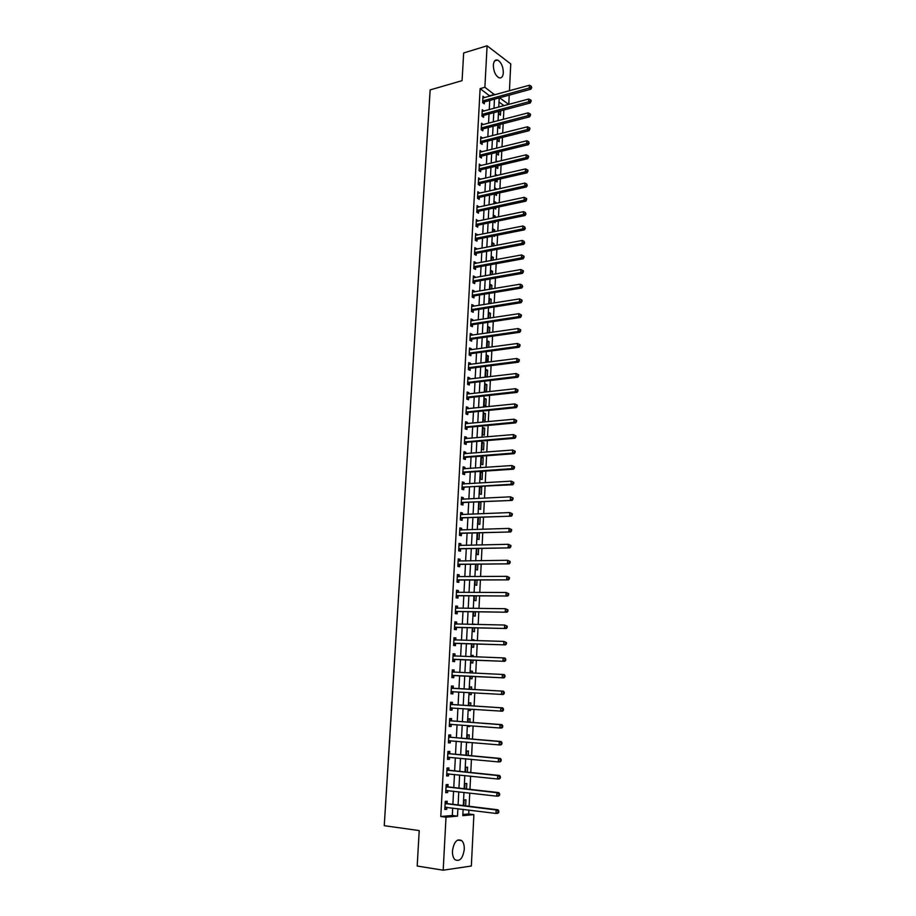 <?xml version="1.0" encoding="UTF-8"?>
<svg xmlns="http://www.w3.org/2000/svg" width="916" height="916" viewBox="0 0 916 916"><rect width="100%" height="100%" fill="white"/><g stroke="black" fill="none" stroke-linecap="round" stroke-linejoin="round"><path stroke-width="1.37" d="M452.447 850.907C453.958 841.758 457.073 838.346 461.779 840.659C463.565 842.525 464.401 845.434 464.275 849.384C462.809 858.555 459.683 861.967 454.909 859.632C453.145 857.765 452.321 854.857 452.447 850.907M493.335 65.162C493.724 61.166 495.144 59.46 497.594 60.055C501.224 62.208 503.147 66.421 503.342 72.673C502.964 76.692 501.533 78.398 499.048 77.791C495.442 75.627 493.541 71.414 493.335 65.162M462.843 814.507L468.717 813.981L473.881 814.633L471.351 866.021L443.184 870.2L417.192 866.032L419.219 830.583L384.251 825.694L430.154 89.905L462.076 80.654L463.656 52.956L487.094 45.8L510.75 63.937L509.433 90.764M509.216 95.138L508.769 104.413M468.717 813.981L468.912 810.065M469.106 806.275L469.759 793.073M469.954 789.352L470.606 776.161M470.79 772.52L471.442 759.341M471.625 755.757L472.278 742.601M472.461 739.086L473.114 725.941M473.286 722.506L473.938 709.373M474.11 705.996L474.763 692.885M474.923 689.576L475.576 676.5M475.748 673.203L476.389 660.23M476.56 656.898L477.202 644.028M477.373 640.673L478.003 627.918M478.175 624.529L478.805 611.888M478.976 608.453L479.606 595.927M479.778 592.469L480.396 580.046M480.568 576.553L481.186 564.245M481.358 560.729L481.965 548.524M482.148 544.974L482.743 532.872M482.927 529.288L483.522 517.3M483.705 513.693L484.301 501.808M484.484 498.167L485.068 486.385M485.251 482.709L485.835 471.042M486.018 467.332L486.591 455.767M486.785 452.035L487.358 440.573M487.541 436.806L488.114 425.436M488.297 421.646L488.858 410.379M489.052 406.567L489.602 395.403M489.797 391.556L490.346 380.483M490.541 376.613L491.09 365.644M491.285 361.74L491.835 350.874M492.029 346.946L492.568 336.172M492.762 332.21L493.289 321.539M493.495 317.554L494.022 306.975M494.216 302.967L494.743 292.479M494.949 288.448L495.464 278.052M495.671 273.987L496.174 263.694M496.38 259.606L496.896 249.392M497.102 245.282L497.606 235.172M497.812 231.027L498.304 221.008M498.522 216.84L499.014 206.913M499.22 202.722L499.712 192.875M499.918 188.662L500.411 178.906M500.617 174.67L501.109 165.006M501.315 160.747L501.796 151.163M502.014 146.881L502.483 137.389M502.701 133.083L503.17 123.671M503.388 119.343L503.846 110.023M504.04 105.683L499.014 102.088M499.025 111.305L498.888 114.042L500.48 115.153L500.697 110.859M498.327 124.931L498.212 127.301L499.804 128.4L500.01 124.496M497.64 138.602L497.537 140.629L499.14 141.694L499.312 138.19M497.731 147.934L497.159 148.083M496.941 152.354L496.861 154.002L498.464 155.056L498.625 151.941M497.537 161.651L496.506 160.987L496.461 161.903M496.243 166.151L496.174 167.445L497.789 168.464L497.926 165.762M497.365 175.425L495.819 174.452L495.751 175.803M495.545 180.028L495.487 180.944L497.113 181.941L497.228 179.639M496.735 189.383L495.132 187.986L495.041 189.761M494.835 193.952L496.426 195.486L496.518 193.585M496.025 203.409L496.071 202.55L494.445 201.577L494.331 203.776M494.125 207.955L495.739 209.077L495.819 207.589M495.316 217.504L495.384 216.176L493.758 215.226L493.621 217.859M493.69 221.958L495.052 222.737L495.109 221.661M494.606 231.668L494.697 229.87L493.06 228.943L492.9 232.011M493.506 235.984L494.365 236.454L494.388 235.801M493.884 245.9L493.999 243.622L492.361 242.717L492.178 246.232M493.163 260.201L493.3 257.43L491.663 256.549L491.457 260.51M492.442 274.56L492.602 271.308L490.953 270.449L490.736 274.857M491.709 288.987L491.903 285.242L490.243 284.418L490.003 289.273M490.976 303.482L491.194 299.246L489.533 298.444L489.27 303.757M490.243 318.047L490.484 313.318L488.823 312.528L488.526 318.31M489.51 332.68L489.774 327.447L488.102 326.691L487.793 332.932M488.766 347.393L489.052 341.634L487.381 340.901L487.049 347.622M488.022 362.163L488.343 355.9L486.659 355.19L486.888 362.312M487.278 377.003L487.621 370.224L485.927 369.537L485.583 376.453L487.049 377.037M485.205 383.953L484.85 390.903L486.545 391.544L486.888 384.617L485.205 383.953M484.472 398.437L484.117 405.41L485.812 406.028L486.167 399.067L484.472 398.437M483.728 412.99L483.373 419.997L485.079 420.593L485.434 413.597L483.728 412.99M482.984 427.612L482.629 434.653L484.335 435.215L484.69 428.184L482.984 427.612M482.24 442.291L481.885 449.367L483.602 449.905L483.957 442.84L482.24 442.291M481.495 457.05L481.14 464.149L482.858 464.664L483.213 457.565L481.495 457.05M480.74 471.866L480.385 479.011L482.102 479.492L482.469 472.37L480.74 471.866M479.995 486.762L479.629 493.93L481.358 494.388L481.713 487.232L479.995 486.762M479.217 502.06L478.862 508.93L480.602 509.353L480.969 502.163L480.339 502.002M478.427 517.517L478.106 523.998L479.847 524.399L480.19 517.437M477.648 533.043L477.339 539.135L479.079 539.501L479.411 532.986M476.858 548.65L476.56 554.34L478.312 554.684L478.621 548.604M476.057 564.325L475.793 569.626L477.545 569.935L477.831 564.302M475.255 580.08L475.015 584.981L476.778 585.267L477.041 580.068M474.454 595.915L474.225 600.404L475.999 600.667L476.24 595.915M473.652 611.819L473.446 615.907L475.221 616.136L475.438 611.842M474.797 624.46L473.011 624.426M472.839 627.815L472.656 631.479L474.431 631.674L474.625 627.849M473.984 640.582L474.03 639.792L472.244 639.608L472.198 640.524M472.026 643.879L471.866 647.131L473.652 647.303L473.812 643.925M473.171 656.772L473.24 655.455L471.442 655.306L471.374 656.703M471.202 660.024L471.064 662.863L472.851 662.989L473 660.092M472.347 673.054L472.438 671.188L470.652 671.062L470.549 672.962M470.389 676.248L470.263 678.664L472.061 678.767L472.187 676.34M471.522 689.393L471.648 686.989L469.839 686.908L469.725 689.29M469.553 692.588L469.461 694.534L471.259 694.614L471.362 692.691M470.698 705.778L470.847 702.881L469.038 702.824L468.889 705.663M468.717 709.03L468.649 710.495L470.458 710.53L470.526 709.144M469.874 722.255L470.045 718.842L468.225 718.82L468.065 722.117M467.881 725.552L467.836 726.525L469.656 726.537L469.69 725.69M469.038 738.8L469.232 734.884L467.412 734.895L467.217 738.651M467.046 742.155L468.855 742.303M468.19 755.437L468.42 751.005L466.588 751.04L466.381 755.276M467.355 772.165L467.607 767.196L465.775 767.276L465.534 771.97M466.507 788.962L466.782 783.478L464.939 783.581L464.675 788.756M465.649 805.851L465.958 799.828L464.114 799.977L463.828 805.633M489.957 96.146L480.121 88.623L440.779 816.511L452.309 815.469L452.699 808.061M452.893 804.305L453.58 791.218M453.775 787.531L454.462 774.467M454.645 770.86L455.332 757.807M455.515 754.257L456.202 741.227M456.386 737.746L457.061 724.716M457.244 721.316L457.92 708.297M458.092 704.965L458.779 691.969M458.95 688.695L459.626 675.733M459.798 672.47L460.473 659.6M460.645 656.303L461.309 643.559M461.481 640.227L462.145 627.586M462.317 624.22L462.981 611.693M463.153 608.293L463.805 595.881M463.988 592.457L464.63 580.137M464.813 576.679L465.442 564.485M465.626 560.993L466.267 548.902M466.45 545.375L467.08 533.387M467.263 529.837L467.881 517.952M468.076 514.368L468.683 502.586M468.877 498.968L469.484 487.301M469.679 483.659L470.286 472.084M470.481 468.408L471.076 456.947M471.271 453.237L471.866 441.867M472.061 438.134L472.645 426.867M472.851 423.112L473.435 411.937M473.629 408.158L474.213 397.086M474.408 393.262L474.98 382.293M475.186 378.457L475.748 367.579M475.954 363.709L476.515 352.923M476.721 349.03L477.282 338.348M477.488 334.42L478.038 323.829M478.244 319.879L478.793 309.39M479.011 305.406L479.549 295.009M479.755 291.002L480.305 280.697M480.511 276.666L481.049 266.453M481.255 262.4L481.793 252.266M481.999 248.19L482.526 238.149M482.743 234.049L483.259 224.099M483.476 219.977L483.991 210.119M484.209 205.963L484.724 196.196M484.942 192.016L485.446 182.33M485.663 178.128L486.167 168.544M486.396 164.319L486.888 154.804M487.106 150.556L487.598 141.133M487.827 136.862L488.32 127.519M488.537 123.225L489.03 113.973M489.247 109.657L489.728 100.485M484.621 97.623L482.984 96.226L482.64 102.672L484.289 103.829L484.381 102.088M483.9 111.099L482.263 109.68L481.919 116.16L483.568 117.294L483.671 115.542M483.179 124.633L481.541 123.191L481.186 129.706L482.858 130.816L482.95 129.053M482.457 138.224L480.808 136.77L480.465 143.308L482.125 144.396L482.228 142.621M481.736 151.884L480.087 150.396L479.732 156.968L481.404 158.033L481.495 156.258M481.003 165.601L479.354 164.101L478.999 170.697L480.671 171.739L480.774 169.952M480.27 179.387L478.61 177.853L478.255 184.482L479.938 185.501L480.041 183.704M479.526 193.23L477.877 191.684L477.522 198.337L479.205 199.333L479.297 197.524M478.793 207.131L477.133 205.562L476.778 212.249L478.473 213.222L478.564 211.413M478.049 221.1L476.389 219.508L476.022 226.229L477.728 227.179L477.82 225.359M477.305 235.137L475.633 233.523L475.278 240.278L476.984 241.194L477.076 239.374M476.549 249.232L474.889 247.606L474.522 254.385L476.228 255.278L476.331 253.446M475.793 263.407L475.839 262.629L474.122 261.747L473.767 268.56L475.473 269.43L475.576 267.587M475.038 277.628L475.083 276.815L473.366 275.956L473 282.792L474.717 283.639L474.82 281.784M474.282 291.929L474.328 291.059L472.599 290.223L472.232 297.105L473.961 297.918L474.064 296.063M473.515 306.288L473.561 305.371L471.832 304.559L471.465 311.474L473.194 312.264L473.297 310.398M472.748 320.715L472.793 319.753L471.064 318.974L470.698 325.913L472.427 326.68L472.53 324.802M471.98 335.222L472.026 334.203L470.286 333.447L469.919 340.42L471.66 341.164L471.763 339.275M471.202 349.786L471.259 348.721L469.507 347.988L469.141 354.984L470.881 355.706L470.984 353.816M470.423 364.419L470.481 363.297L468.729 362.599L468.351 369.629L470.103 370.327L470.206 368.415M469.645 379.121L469.702 377.953L467.95 377.266L467.572 384.342L469.324 385.006L469.427 383.094M468.855 393.891L468.923 392.666L467.16 392.014L466.782 399.124L468.545 399.765L468.649 397.842M468.065 408.731L468.133 407.46L466.37 406.83L465.981 413.975L467.755 414.582L467.858 412.647M467.275 423.639L467.343 422.322L465.568 421.715L465.179 428.894L466.954 429.478L467.068 427.532M466.473 438.615L466.542 437.253L464.767 436.68L464.378 443.882L466.164 444.443L466.267 442.485M465.671 453.672L465.752 452.252L463.965 451.702L463.576 458.939L465.362 459.477L465.465 457.519M464.87 468.797L464.95 467.32L463.153 466.805L462.763 474.076L464.561 474.58L464.664 472.61M464.057 483.991L464.137 482.469L462.34 481.976L461.95 489.281L463.748 489.762L463.862 487.781M463.244 499.266L463.336 497.674L461.527 497.216L461.137 504.567L462.935 505.014L463.049 503.021M462.431 514.609L462.511 512.971L460.714 512.536L460.313 519.922L462.122 520.334L462.236 518.33M461.607 530.032L461.698 528.326L459.889 527.925L459.489 535.345L461.309 535.734L461.412 533.719M460.782 545.524L460.874 543.76L459.053 543.394L458.664 550.848L460.485 551.203L460.588 549.188M459.958 561.084L460.05 559.275L458.229 558.932L457.828 566.42L459.66 566.752L459.763 564.714M459.122 576.725L459.225 574.859L457.393 574.55L456.992 582.072L458.824 582.37L458.927 580.332M458.286 592.446L458.389 590.522L456.557 590.236L456.145 597.805L457.989 598.068L458.092 596.018M457.45 608.247L457.553 606.255L455.71 606.014L455.298 613.606L457.153 613.835L457.256 611.785M456.603 624.117L456.706 622.067L454.863 621.85L454.45 629.487L456.305 629.693L456.42 627.62M455.756 640.032L455.87 637.96L454.004 637.776L453.603 645.448L455.458 645.62L455.573 643.536M454.909 656.016L455.012 653.932L453.157 653.772L452.744 661.489L454.611 661.627L454.714 659.531M454.05 672.069L454.164 669.974L452.298 669.859L451.874 677.6L453.752 677.703L453.867 675.607M453.191 688.202L453.305 686.107L451.428 686.015L451.015 693.801L452.893 693.87L452.996 691.763M452.332 704.427L452.435 702.309L450.558 702.251L450.145 710.072L452.023 710.118L452.138 707.999M451.462 720.72L451.577 718.591L449.687 718.568L449.264 726.434L451.153 726.445L451.267 724.316M450.592 737.094L450.706 734.964L448.806 734.964L448.382 742.865L450.283 742.842L450.397 740.723L448.462 741.513M449.71 753.559L449.825 751.406L447.924 751.452L447.5 759.387L449.401 759.33L449.516 757.246M448.829 770.093L448.943 767.94L447.042 768.009L446.619 775.989L448.519 775.898L448.634 773.86M447.947 786.718L448.061 784.543L446.149 784.657L445.726 792.672L447.638 792.546L447.741 790.554M447.065 803.424L447.18 801.248L445.256 801.385L444.821 809.446L446.745 809.286L446.848 807.328M443.184 870.2L446.012 817.187L457.508 816.133L457.897 808.702M440.779 816.511L446.012 817.187M480.121 88.623L484.885 87.272L487.094 45.8M494.697 94.84L484.885 87.272M458.092 804.935L458.767 791.813M458.95 788.115L459.626 775.016M459.821 771.387L460.496 758.299M460.679 754.738L461.355 741.662M461.527 738.17L462.202 725.117M462.385 721.693L463.049 708.64M463.221 705.297L463.897 692.256M464.069 688.969L464.733 675.974M464.904 672.699L465.568 659.806M465.74 656.497L466.404 643.708M466.576 640.364L467.229 627.689M467.4 624.323L468.053 611.751M468.225 608.35L468.866 595.892M469.038 592.457L469.679 580.114M469.862 576.645L470.492 564.405M470.664 560.901L471.293 548.776M471.477 545.249L472.095 533.226M472.278 529.654L472.896 517.746M473.08 514.151L473.686 502.334M473.881 498.716L474.477 487.003M474.671 483.35L475.267 471.751M475.461 468.065L476.045 456.569M476.24 452.848L476.824 441.455M477.018 437.711L477.602 426.409M477.797 422.642L478.37 411.444M478.576 407.643L479.148 396.548M479.343 392.724L479.904 381.72M480.11 377.861L480.671 366.961M480.866 363.08L481.427 352.271M481.621 348.366L482.182 337.649M482.377 333.71L482.927 323.096M483.133 319.134L483.671 308.612M483.877 304.627L484.415 294.196M484.621 290.177L485.159 279.849M485.365 275.808L485.892 265.56M486.11 261.495L486.625 251.35M486.843 247.263L487.358 237.198M487.575 233.076L488.079 223.115M488.297 218.97L488.812 209.088M489.018 204.921L489.522 195.131M489.739 190.94L490.243 181.231M490.461 177.028L490.953 167.41M491.171 163.174L491.663 153.636M491.881 149.377L492.373 139.93M492.59 135.648L493.071 126.293M493.3 121.988L493.781 112.714M493.999 108.386L494.468 99.191M463.107 809.343L462.786 815.652L473.881 814.633M499.22 97.886L498.751 107.103M498.533 111.443L498.064 120.74M497.846 125.057L497.365 134.434M497.148 138.728L496.667 148.197M496.449 152.468L495.968 162.029M495.751 166.265L495.258 175.918M495.052 180.131L494.548 189.864M494.342 194.066L493.839 203.879M493.632 208.058L493.129 217.962M492.911 222.119L492.407 232.114M492.201 236.236L491.686 246.324M491.48 250.423L490.965 260.602M490.758 264.678L490.232 274.949M490.026 279.002L489.499 289.364M489.293 293.383L488.766 303.837M488.56 307.845L488.033 318.39M487.827 322.363L487.289 333M487.083 336.951L486.545 347.691M486.339 351.607L485.789 362.45M485.595 366.343L485.033 377.266M484.839 381.136L484.278 392.163M484.083 396.01L483.522 407.139M483.327 410.94L482.755 422.173M482.572 425.951L481.988 437.287M481.805 441.031L481.221 452.47M481.037 456.191L480.442 467.721M480.259 471.419L479.663 483.053M479.48 486.717L478.885 498.453M478.702 502.094L478.095 513.933M477.923 517.54L477.316 529.482M477.133 533.055L476.515 545.112M476.343 548.661L475.725 560.821M475.541 564.336L474.923 576.599M474.74 580.08L474.11 592.457M473.938 595.915L473.309 608.396M473.125 611.819L472.496 624.414M472.324 627.803L471.671 640.513M471.5 643.856L470.847 656.692M470.687 660.001L470.022 672.939M469.862 676.226L469.198 689.256M469.026 692.553L468.362 705.629M468.202 708.995L467.538 722.071M467.355 725.506L466.691 738.605M466.519 742.109L465.855 755.219M465.671 758.792L465.007 771.925M464.813 775.554L464.149 788.699M463.965 792.409L463.29 805.565M508.746 104.413L499.541 97.794M489.98 95.653L494.72 94.337M452.309 815.469L457.508 816.133M482.892 97.875L484.633 97.394M467.023 742.452L468.843 742.613M467.847 726.399L469.656 726.537M468.649 710.415L470.458 710.53M469.461 694.5L471.259 694.614M470.641 671.107L472.438 671.188M471.442 655.387L473.24 655.455M472.232 639.746L474.03 639.792M473.022 624.174L474.809 624.208M479.205 502.254L480.969 502.163M479.961 487.335L481.713 487.232M480.717 472.484L482.469 472.37M481.461 457.702L483.213 457.565M482.205 442.989L483.957 442.84M482.95 428.345L484.69 428.184M483.694 413.769L485.434 413.597M484.427 399.25L486.167 399.067M485.159 384.812L486.888 384.617M485.892 370.43L487.621 370.224M486.614 356.118L488.343 355.9M487.335 341.874L489.052 341.634M488.056 327.699L489.774 327.447M488.766 313.581L490.484 313.318M489.476 299.521L491.194 299.246M490.186 285.54L491.903 285.242M490.896 271.605L492.602 271.308M491.594 257.751L493.3 257.43M492.304 243.942L493.999 243.622M492.991 230.202L494.697 229.87M493.69 216.531L495.384 216.176M494.377 202.917L496.071 202.55M495.064 189.36L496.758 188.982M482.171 111.294L483.911 110.825M481.45 124.771L483.201 124.313M480.728 138.305L482.48 137.869M480.007 151.907L481.759 151.472M479.274 165.567L481.026 165.155M478.541 179.296L480.293 178.883M477.797 193.081L479.56 192.681M477.064 206.924L478.828 206.547M476.32 220.836L478.083 220.47M475.564 234.817L477.339 234.462M474.82 248.854L476.595 248.511M474.064 262.961L475.839 262.629M473.309 277.124L475.083 276.815M472.541 291.357L474.328 291.059M471.774 305.658L473.561 305.371M471.007 320.028L472.793 319.753M470.24 334.466L472.026 334.203M469.461 348.962L471.259 348.721M468.683 363.526L470.481 363.297M467.893 378.171L469.702 377.953M467.114 392.872L468.923 392.666M466.324 407.643L468.133 407.46M465.523 422.494L467.343 422.322M464.733 437.401L466.542 437.253M463.931 452.39L465.752 452.252M463.118 467.446L464.95 467.32M462.317 482.572L464.137 482.469M461.504 497.777L463.336 497.674M460.679 513.052L462.511 512.971M459.866 528.395L461.698 528.326M459.03 543.818L460.874 543.76M458.206 559.31L460.05 559.275M457.37 574.882L459.225 574.859M456.534 590.522L458.389 590.522M455.699 606.243L457.553 606.255M454.851 622.044L456.706 622.067M454.004 637.914L455.87 637.96M453.145 653.864L455.012 653.932M452.286 669.894L454.164 669.974M451.015 693.767L452.893 693.87M450.145 709.992L452.023 710.118M449.275 726.296L451.153 726.445M448.393 742.681L450.283 742.842M447.512 759.146L449.401 759.33M446.63 775.703L448.519 775.898M445.737 792.329L447.638 792.546M444.844 809.046L446.745 809.286M483.213 100.668L484.862 101.825L530.845 89.207L529.242 88.005L482.732 100.932M531.062 87.18L531.704 87.661L531.108 86.081L531.062 87.18L529.242 88.005L529.368 85.245L482.892 97.978M484.862 101.825L483.098 103.004M530.845 89.207L531.704 87.661M531.108 86.081L529.368 85.245M482.492 114.145L484.152 115.279L530.215 102.981L528.612 101.791L482.011 114.397M530.433 100.978L531.074 101.447L531.131 100.348L530.49 99.867L530.433 100.978L528.612 101.791L528.738 99.031L482.171 111.431M484.152 115.279L482.354 116.458M530.215 102.981L531.074 101.447M530.49 99.867L528.738 99.031M481.77 127.679L483.43 128.79L529.585 116.824L527.971 115.656L481.289 127.931M529.803 114.832L530.444 115.302L530.501 114.191L529.849 113.721L529.803 114.832L527.971 115.656L528.097 112.874L481.45 124.954M483.43 128.79L481.61 129.98M529.585 116.824L530.444 115.302M529.849 113.721L528.097 112.874M481.049 141.27L482.709 142.369L528.956 130.725L527.341 129.58L480.556 141.533M529.173 128.755L529.814 129.213L529.872 128.091L529.219 127.633L529.173 128.755L527.341 129.58L527.467 126.786L480.717 138.534M482.709 142.369L480.866 143.56M528.956 130.725L529.814 129.213M529.219 127.633L527.467 126.786M480.316 154.93L481.988 156.006L528.326 144.682L526.7 143.572L479.824 155.182M528.532 142.736L529.185 143.194L528.589 141.625L528.532 142.736L526.7 143.572L526.826 140.766L479.984 152.182M481.988 156.006L480.11 157.209M528.326 144.682L529.185 143.194M528.589 141.625L526.826 140.766M479.583 168.659L481.255 169.7L527.685 158.72L526.047 157.621L479.091 168.91M527.891 156.796L528.543 157.231L528.601 156.109L527.948 155.663L527.891 156.796L526.047 157.621L526.185 154.804L479.251 165.888M481.255 169.7L479.354 170.914M527.685 158.72L528.543 157.231M527.948 155.663L526.185 154.804M478.839 182.444L480.522 183.463L527.043 172.815L525.406 171.739L478.358 182.685M527.25 170.914L527.902 171.338L527.96 170.204L527.307 169.781L527.25 170.914L525.406 171.739L525.532 168.91L478.518 179.651M480.522 183.463L478.587 184.689M527.043 172.815L527.902 171.338M527.307 169.781L525.532 168.91M478.106 196.287L479.789 197.284L526.391 186.967L524.754 185.925L477.614 196.528M526.608 185.089L527.261 185.513L526.654 183.956L526.608 185.089L524.754 185.925L524.879 183.085L477.774 193.482M479.789 197.284L477.82 198.52M526.391 186.967L527.261 185.513M526.654 183.956L524.879 183.085M477.362 210.199L479.057 211.172L525.75 201.199L524.101 200.18L476.87 210.44M525.956 199.345L526.608 199.757L526.666 198.612L526.002 198.2L525.956 199.345L524.101 200.18L524.227 197.318L477.03 207.371M479.057 211.172L477.053 212.409M525.75 201.199L526.608 199.757M526.002 198.2L524.227 197.318M476.618 224.168L478.312 225.118L525.097 215.489L523.448 214.493L476.125 224.409M525.303 213.657L525.967 214.058L525.36 212.512L525.303 213.657L523.448 214.493L523.574 211.63L476.286 221.329M478.312 225.118L476.274 226.367M525.097 215.489L525.967 214.058M525.36 212.512L523.574 211.63M475.862 238.206L477.568 239.133L524.444 229.847L522.784 228.886L475.37 238.446M524.65 228.05L525.315 228.439L524.696 226.893L524.65 228.05L522.784 228.886L522.922 226L475.541 235.355M477.568 239.133L475.496 240.393M524.444 229.847L525.315 228.439M524.696 226.893L522.922 226M475.106 252.312L476.824 253.217L523.78 244.286L522.12 243.335L474.614 252.541M523.986 242.5L524.65 242.877L524.044 241.343L523.986 242.5L522.12 243.335L522.257 240.439L474.786 249.438M476.824 253.217L474.717 254.488M523.78 244.286L524.65 242.877M524.044 241.343L522.257 240.439M474.351 266.476L476.068 267.358L523.128 258.781L521.456 257.865L473.858 266.705M523.334 257.018L523.998 257.385L524.044 256.228L523.38 255.85L523.334 257.018L521.456 257.865L521.593 254.946L474.03 263.59M476.068 267.358L473.916 268.64M523.128 258.781L523.998 257.385M523.38 255.85L521.593 254.946M473.228 280.857L474.946 281.716L473.583 280.72L475.312 281.567L522.464 273.346L520.792 272.453L473.103 280.937M522.67 271.605L523.334 271.972L523.391 270.804L522.715 270.438L522.67 271.605L520.792 272.453L520.918 269.533L473.263 277.8M474.946 281.716L473.125 282.861M522.464 273.346L523.334 271.972M522.715 270.438L520.918 269.533M472.828 295.009L474.557 295.834L521.788 287.979L520.116 287.109L472.335 295.238M521.994 286.273L522.67 286.616L522.051 285.094L521.994 286.273L520.116 287.109L520.254 284.178L472.507 292.089M474.557 295.834L472.324 297.139M521.788 287.979L522.67 286.616M522.051 285.094L520.254 284.178M472.061 309.379L473.79 310.18L521.124 302.681L519.441 301.845L471.568 309.597M521.33 300.998L519.441 301.845L519.578 298.891L522.051 300.15L521.376 299.818L521.33 300.998L521.994 301.33L522.051 300.15M471.74 306.436L519.578 298.891L521.376 299.818M473.79 310.18L471.522 311.497M521.124 302.681L521.994 301.33M471.293 323.806L473.022 324.585L520.448 317.463L518.765 316.65L470.79 324.024M520.654 315.802L518.765 316.65L518.903 313.684L521.376 314.944L520.712 314.612L520.654 315.802L521.33 316.123L521.376 314.944M470.961 320.852L518.903 313.684L520.712 314.612M473.022 324.585L470.71 325.913M520.448 317.463L521.33 316.123M470.515 338.313L472.255 339.057L519.773 332.302L518.078 331.523L470.022 338.519M519.979 330.665L518.078 331.523L518.216 328.535L520.712 329.794L520.025 329.474L519.979 330.665L520.654 330.985L520.712 329.794M470.194 335.336L518.216 328.535L520.025 329.474M472.255 339.057L469.919 340.386M519.773 332.302L520.654 330.985M469.736 352.878L471.488 353.599L519.097 347.221L517.391 346.466L469.244 353.084M519.292 345.607L517.391 346.466L517.529 343.466L520.025 344.714L519.349 344.416L519.292 345.607L519.979 345.916L520.025 344.714M469.416 349.878L517.529 343.466L519.349 344.416M471.488 353.599L469.141 354.916M519.097 347.221L519.979 345.916M468.958 367.511L470.71 368.209L518.41 362.209L516.704 361.476L468.454 367.717M518.616 360.629L516.704 361.476L516.842 358.477L519.349 359.713L518.662 359.427L518.616 360.629L519.292 360.915L519.349 359.713M468.626 364.499L516.842 358.477L518.662 359.427M470.71 368.209L468.362 369.503M518.41 362.209L519.292 360.915M468.168 382.224L469.931 382.888L517.723 377.266L516.017 376.568L467.675 382.419M517.929 375.709L516.017 376.568L516.155 373.545L518.662 374.781L517.975 374.507L517.929 375.709L518.605 375.995L518.662 374.781M467.847 379.19L516.155 373.545L517.975 374.507M469.931 382.888L467.572 384.17M517.723 377.266L518.605 375.995M467.378 396.994L469.141 397.636L517.036 392.403L515.319 391.727L466.885 397.189M517.231 390.869L515.319 391.727L515.456 388.693L517.975 389.93L517.288 389.655L517.231 390.869L517.918 391.143L517.975 389.93M467.343 394.029L515.456 388.693L517.288 389.655M469.141 397.636L466.794 398.907M517.036 392.403L517.918 391.143M466.588 411.834L468.362 412.452L516.338 407.609L514.62 406.967L466.084 412.04M516.544 406.109L514.62 406.967L514.758 403.91L517.288 405.147L516.601 404.883L516.544 406.109L517.231 406.361L517.288 405.147M466.255 408.765L514.758 403.91L516.601 404.883M468.362 412.452L465.992 413.711M516.338 407.609L517.231 406.361M465.797 426.753L467.561 427.337L515.651 422.894L513.922 422.276L465.294 426.948M515.845 421.417L513.922 422.276L514.059 419.207L516.59 420.433L515.903 420.192L515.845 421.417L516.532 421.658L516.59 420.433M465.465 423.661L514.059 419.207L515.903 420.192M467.561 427.337L465.202 428.585M515.651 422.894L516.532 421.658M464.996 441.741L466.771 442.302L514.952 438.249L513.212 437.665L464.492 441.924M515.147 436.795L513.212 437.665L513.361 434.573L515.891 435.798L515.204 435.558L515.147 436.795L515.834 437.035L515.891 435.798M464.664 438.627L513.361 434.573L515.204 435.558M466.771 442.302L464.401 443.527M464.675 438.466L465.282 438.718M514.952 438.249L515.834 437.035M464.183 456.798L465.969 457.324L514.242 453.672L512.502 453.122L463.679 456.981M514.437 452.252L512.502 453.122L512.651 450.019L515.193 451.233L514.494 451.015L514.437 452.252L515.135 452.481L515.193 451.233M463.862 453.672L512.651 450.019L514.494 451.015M465.969 457.324L463.599 458.538M463.874 453.466L464.584 453.764M514.242 453.672L515.135 452.481M463.382 471.923L465.168 472.427L513.533 469.187L511.792 468.66L462.878 472.106M513.727 467.79L511.792 468.66L511.941 465.546L514.483 466.759L513.784 466.542L513.727 467.79L514.426 467.996L514.483 466.759M463.049 468.774L511.941 465.546L513.784 466.542M465.168 472.427L462.786 473.629M463.061 468.523L463.862 468.866M513.533 469.187L514.426 467.996M462.569 487.117L512.823 484.759L511.082 484.266L462.065 487.301M513.017 483.396L511.082 484.266L511.22 481.14L513.773 482.343L513.075 482.148L513.017 483.396L513.716 483.591L513.773 482.343M462.236 483.957L511.22 481.14L513.075 482.148M464.366 487.598L461.985 488.778M462.259 483.659L463.153 484.049M512.823 484.759L513.716 483.591M461.756 502.392L512.113 500.422L461.24 502.575M512.307 499.083L510.361 499.953L510.51 496.815L513.063 498.018L512.365 497.823L512.307 499.083L513.006 499.266L513.063 498.018M461.424 499.209L510.51 496.815L512.365 497.823M463.553 502.85L461.16 504.006M461.446 498.865L462.431 499.312M512.113 500.422L513.006 499.266M460.931 517.746L511.403 516.155L460.416 517.918M462.74 518.158L460.599 517.826L462.362 518.261L460.347 519.315M511.586 514.849L509.64 515.719L509.777 512.559L512.353 513.761L511.643 513.578L511.586 514.849L512.296 515.021L512.353 513.761M460.599 514.54L509.777 512.559L511.643 513.578M460.622 514.139L461.71 514.643M511.403 516.155L512.296 515.021M460.107 533.158L510.681 531.967L459.592 533.33M510.865 530.685L508.907 531.566L509.056 528.395L511.632 529.585L510.922 529.414L510.865 530.685L511.575 530.845L511.632 529.585M459.775 529.94L509.056 528.395L510.922 529.414M461.927 533.559L459.523 534.692M459.798 529.494L460.988 530.043M510.681 531.967L511.575 530.845M459.282 548.661L509.949 547.86L458.767 548.821M461.103 549.016L458.905 548.753L460.725 549.119L458.698 550.138M510.143 546.612L508.185 547.482L508.323 544.299L510.91 545.478L510.201 545.329L510.143 546.612L510.853 546.76L510.91 545.478M458.95 545.409L508.323 544.299L510.201 545.329M458.973 544.917L460.256 545.535M509.949 547.86L510.853 546.76M458.447 564.233L509.227 563.832L457.931 564.393M509.41 562.607L507.453 563.489L507.59 560.283L510.178 561.462L509.468 561.325L509.41 562.607L510.12 562.745L510.178 561.462M458.115 560.958L507.59 560.283L509.468 561.325M460.279 564.554L457.863 565.664M458.149 560.409L459.523 561.096M509.227 563.832L510.12 562.745M457.611 579.874L508.495 579.874L457.095 580.034M508.678 578.683L506.708 579.565L506.857 576.347L509.456 577.527L508.735 577.401L508.678 578.683L509.399 578.809L509.456 577.527M457.279 576.588L506.857 576.347L508.735 577.401M459.443 580.172L457.027 581.259M457.313 575.992L458.79 576.725M508.495 579.874L509.399 578.809M456.775 595.595L507.762 596.007L456.26 595.755M507.945 594.85L505.975 595.732L506.124 592.492L508.724 593.66L508.002 593.557L507.945 594.85L508.666 594.953L508.724 593.66M456.443 592.286L506.124 592.492L508.002 593.557M458.607 595.869L456.191 596.946M456.477 591.633L458.046 592.446M507.762 596.007L508.666 594.953M455.928 611.396L507.017 612.22L455.412 611.545M507.212 611.087L505.231 611.98L505.38 608.716L507.979 609.884L507.269 609.781L507.212 611.087L507.922 611.19L507.979 609.884M455.595 608.064L505.38 608.716L507.269 609.781M457.771 611.636L455.355 612.69M455.641 607.365L457.302 608.235M507.017 612.22L507.922 611.19M455.08 627.265L506.285 628.513L454.565 627.414M506.468 627.414L504.476 628.296L504.624 625.033L507.246 626.189L506.525 626.097L506.468 627.414L507.178 627.494L507.246 626.189M454.748 623.922L504.624 625.033L506.525 626.097M456.935 627.471L454.508 628.525M454.794 623.166L456.557 624.117M506.285 628.513L507.178 627.494M454.233 643.227L505.529 644.887L453.706 643.364M505.712 643.811L503.731 644.704L503.88 641.418L506.502 642.574L505.781 642.494L505.712 643.811L506.434 643.891L506.502 642.574M453.901 639.849L503.88 641.418L505.781 642.494M456.088 643.398L453.649 644.429M453.935 639.047L455.802 640.066M505.529 644.887L506.434 643.891M453.374 659.257L504.785 661.341L452.848 659.394M504.968 660.299L502.964 661.192L503.124 657.894L504.934 658.043L505.746 659.039L505.025 658.982L504.968 660.299L505.689 660.356L505.746 659.039M453.042 655.867L503.124 657.894L505.025 658.982M455.241 659.394L452.802 660.413M453.088 654.997L455.057 656.096M504.785 661.341L505.689 660.356M452.515 675.367L504.029 677.874L451.989 675.504M504.212 676.867L502.208 677.771L502.357 674.451L504.178 674.565L505.002 675.584L504.269 675.539L504.212 676.867L504.934 676.913L505.002 675.584M452.183 671.955L502.357 674.451L504.269 675.539M454.382 675.481L451.943 676.466M452.229 671.039L454.325 672.207M504.029 677.874L504.934 676.913M504.178 693.561L504.247 692.221L503.514 692.187L503.457 693.527L504.178 693.561L503.273 694.5L451.13 691.683M503.457 693.527L501.441 694.42L501.602 691.088L503.422 691.168L453.695 688.397L451.37 687.149M451.313 688.122L501.602 691.088L503.514 692.187M453.305 691.649L451.073 692.611M504.247 692.221L503.422 691.168M503.422 710.278L503.479 708.938L502.747 708.927L502.689 710.266L503.422 710.278L502.518 711.205L450.26 707.953M502.689 710.266L500.674 711.171L500.834 707.805L502.666 707.862L452.836 704.622L450.5 703.339M450.443 704.37L500.834 707.805L502.747 708.927M452.309 707.931L450.203 708.835M503.479 708.938L502.666 707.862M502.655 727.098L502.724 725.747L501.991 725.747L501.922 727.086L502.655 727.098L501.75 728.002L499.907 727.991L449.378 724.293M501.922 727.086L499.907 727.991L500.067 724.625L501.899 724.636L451.966 720.915L449.63 719.621M449.573 720.697L500.067 724.625L501.991 725.747M451.336 724.281L449.332 725.128M502.724 725.747L501.899 724.636M501.888 743.987L501.957 742.636L501.212 742.647L501.155 743.998L501.888 743.987L500.983 744.88L499.128 744.903L448.496 740.723M501.155 743.998L499.128 744.903L499.289 741.513L501.132 741.491L451.096 737.3L448.76 735.972M448.691 737.105L499.289 741.513L501.212 742.647M501.957 742.636L501.132 741.491M501.121 760.978L501.178 759.616L500.445 759.639L500.376 761.001L501.121 760.978L500.205 761.837L498.35 761.906L447.615 757.234M500.376 761.001L498.35 761.906L498.51 758.494L500.365 758.437L450.225 753.765L447.878 752.402M447.81 753.605L498.51 758.494L500.445 759.639M449.378 757.234L447.58 757.979M501.178 759.616L500.365 758.437M500.342 778.039L500.411 776.676L499.667 776.711L499.598 778.085L500.342 778.039L499.426 778.886L497.571 778.989L446.733 773.825M499.598 778.085L497.571 778.989L497.731 775.566L499.586 775.474L449.344 770.31L446.997 768.925M446.928 770.173L497.731 775.566L499.667 776.711M448.393 773.837L446.687 774.524M500.411 776.676L499.586 775.474M499.564 795.202L499.632 793.828L498.888 793.874L498.819 795.26L499.564 795.202L498.647 796.027L496.781 796.164L445.84 790.497M498.819 795.26L496.781 796.164L496.941 792.729L498.808 792.592L448.462 786.936L446.103 785.516M446.035 786.833L496.941 792.729L498.888 793.874M447.409 790.519L445.806 791.149M499.632 793.828L498.808 792.592M498.785 812.446L498.842 811.061L498.098 811.129L498.029 812.515L498.785 812.446L497.869 813.259L495.991 813.431L444.947 807.259M498.029 812.515L495.991 813.431L496.151 809.973L498.018 809.801L447.569 803.653L445.21 802.198M445.142 803.572L496.151 809.973L498.098 811.129M446.413 807.271L444.913 807.855M498.842 811.061L498.018 809.801M482.858 100.84L484.507 101.997M482.137 114.317L483.785 115.45M481.404 127.851L483.075 128.961M480.682 141.442L482.343 142.53M479.95 155.102L481.621 156.167M479.217 168.819L480.9 169.861M478.484 182.605L480.167 183.624M477.74 196.448L479.423 197.444M476.996 210.359L478.69 211.333M476.251 224.328L477.946 225.279M475.496 238.366L477.202 239.282M474.74 252.461L476.457 253.366M473.984 266.625L475.702 267.506M472.461 295.158L474.19 295.983M471.694 309.516L473.423 310.318M470.927 323.943L472.656 324.722M470.148 338.451L471.889 339.195M469.37 353.015L471.11 353.736M468.58 367.648L470.332 368.346M467.801 382.35L469.553 383.014M467.011 397.12L468.774 397.762M466.21 411.96L467.984 412.578M465.42 426.867L467.194 427.463M464.618 441.856L466.393 442.417M463.817 456.912L465.591 457.439M463.004 472.038L464.79 472.541M462.191 487.232L463.988 487.713M461.378 502.506L463.175 502.953M459.729 533.261L461.538 533.65L459.752 533.249M458.069 564.325L459.889 564.657M457.233 579.965L459.065 580.263M456.569 592.354L457.176 592.446M456.386 595.686L458.229 595.95M455.721 608.132L456.466 608.235M455.55 611.476L457.393 611.716M454.874 623.991L455.825 624.094M454.691 627.357L456.546 627.563M454.027 639.918L455.344 640.055M453.844 643.307L455.699 643.479M453.168 655.936L455.034 656.085M452.985 659.337L454.851 659.474M452.309 672.023L454.176 672.138M452.126 675.435L453.993 675.55M451.439 688.191L453.317 688.282M451.817 688.305L453.695 688.397M451.256 691.626L453.134 691.706M450.569 704.45L452.458 704.496M450.947 704.564L452.836 704.622M450.386 707.896L452.275 707.942M449.699 720.778L451.588 720.8M450.077 720.903L451.966 720.915M449.516 724.235L450.89 724.247M448.817 737.185L450.718 737.174M449.206 737.311L451.096 737.3M448.634 740.666L449.63 740.655M447.935 753.685L449.836 753.628M448.325 753.811L450.225 753.765M447.752 757.177L448.531 757.154M447.054 770.253L448.966 770.173M447.432 770.39L449.344 770.31M446.859 773.768L447.512 773.745M446.161 786.913L448.073 786.798M446.539 787.05L448.462 786.936M445.268 803.653L447.191 803.504M445.645 803.801L447.569 803.653M461.779 840.659L457.576 840.064M497.594 60.055L494.64 60.925M472.793 295.021L474.522 295.845M472.003 309.39L473.732 310.192M471.213 323.829L472.954 324.596M470.423 338.325L472.164 339.08M469.622 352.9L471.362 353.622M468.82 367.545L470.572 368.243M468.007 382.258L469.771 382.922M467.206 397.029L468.969 397.681M466.393 411.879L468.156 412.498M465.568 426.799L467.343 427.394M464.755 441.787L466.53 442.348M463.931 456.855L465.717 457.382M463.107 471.992L464.893 472.496M462.271 487.197L464.069 487.667M461.435 502.472L463.233 502.918"/></g></svg>
